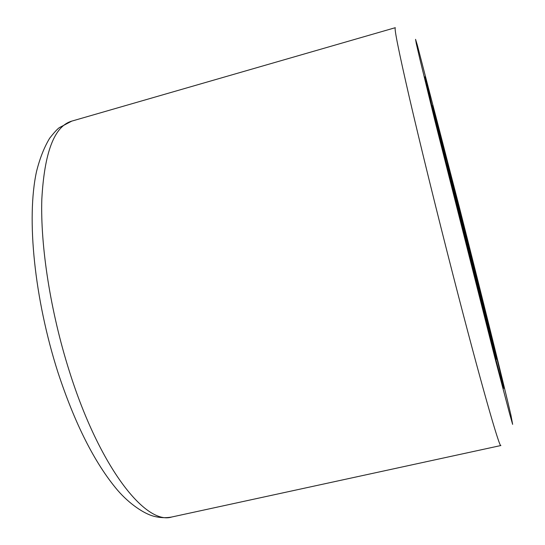 <?xml version="1.0" encoding="UTF-8"?>
<svg xmlns="http://www.w3.org/2000/svg" width="545" height="545" viewBox="0 0 545 545"><rect width="100%" height="100%" fill="white"/><g stroke="black" fill="none" stroke-linecap="round" stroke-linejoin="round"><path stroke-width="0.82" d="M470.267 260.142C489.914 337.532 503.825 390.431 503.778 388.285C504.302 387.427 481.31 294.504 460.28 211.644C442.676 142.197 425.7 76.831 425.039 76.681L437.417 129.036L470.267 260.142C489.914 337.532 503.825 390.431 503.778 388.285C504.302 387.427 481.31 294.504 460.28 211.644C442.676 142.197 425.7 76.831 425.039 76.681L437.417 129.036L470.267 260.142M460.981 215.057C480.152 290.533 500.576 373.441 495.814 357.213L469.082 254.399C451.587 185.538 434.644 116.937 432.798 107.815C429.807 93.774 444.74 150.972 460.981 215.057M467.889 248.602L488.756 328.437C489.26 328.696 475.213 271.826 461.779 218.906C450.64 174.986 440.537 136.175 440.258 136.482C439.263 134.111 452.984 189.926 467.889 248.602M462.507 222.469L447.098 163.446L466.895 243.778L481.971 301.467L462.507 222.469M459.428 207.516L417.327 45.119L415.556 39.335L416.264 43.437L419.718 58.41L435.005 121.072L495.167 358.842L509.575 413.58L512.627 424.364L510.992 415.392C503.246 382.011 480.663 291.241 459.428 207.516M453.358 276.267C436.967 212.496 420.175 144.159 409.411 97.732C398.742 51.332 394.042 27.986 395.309 27.686L71.749 121.126C54.357 126.154 44.377 152.273 41.808 199.47C40.371 246.34 50.521 311.801 69.215 370.798C99.572 467.753 145.876 525.448 171.777 517.001L500.882 445.524C499.724 448.889 480.281 381.105 453.358 276.267M461.247 216.345C447.445 161.926 434.958 113.98 435.08 116.283L442.424 147.491L468.673 252.39L493.184 346.709C493.92 349.127 493.893 348.507 493.096 344.856L461.247 216.345M463.08 225.249L452.234 183.869L466.186 240.325L476.725 280.355L463.08 225.249M171.777 517.001C165.953 518.111 159.917 517.852 153.676 516.231C144.139 513.697 129.547 504.152 117.488 490.132C94.741 463.189 74.849 423.799 57.811 371.963C34.526 298.98 26.187 218.456 36.549 171.423C39.805 158.404 44.172 147.348 49.649 138.246C53.989 132.708 57.198 129.192 59.262 127.68L71.749 121.126M446.614 163.568L447.098 163.446M481.48 301.583L481.971 301.467"/></g></svg>
